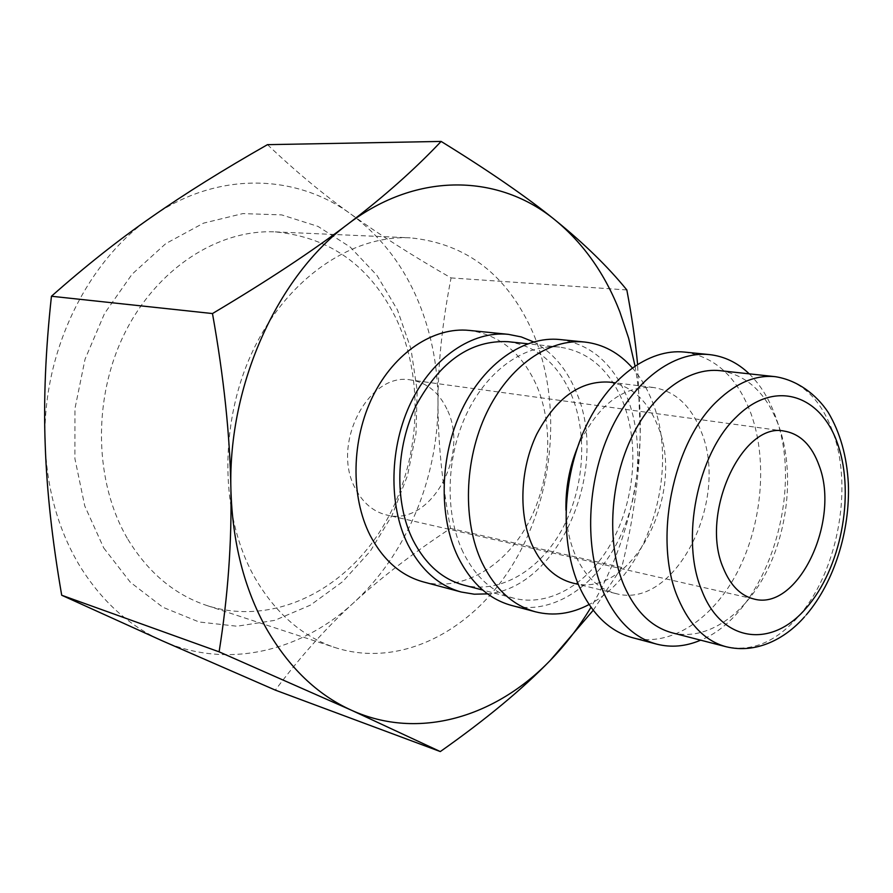 <?xml version="1.0" encoding="UTF-8"?>
<svg xmlns="http://www.w3.org/2000/svg" width="893" height="893" viewBox="0 0 893 893"><rect width="100%" height="100%" fill="white"/><g stroke="black" fill="none" stroke-linecap="round" stroke-linejoin="round"><path stroke-width="0.67" stroke-dasharray="4.46 3.35" d="M533.534 341.896C552.209 351.965 566.329 368.385 575.896 391.19C610.388 467.664 560.201 587.627 487.556 593.878M423.349 581.912C461.324 591.858 503.116 567.814 526.691 525.988C550.278 484.095 554.531 427.825 536.86 386.1C522.338 353.36 499.801 334.797 469.238 330.41M463.009 552.086C444.535 513.542 445.975 456.602 467.061 412.89C488.147 369.122 525.944 343.448 559.632 347.12C588.42 351.418 609.539 369.713 622.99 401.984C639.41 443.308 634.956 499.243 612.297 541.158C589.637 583.006 549.842 607.463 513.821 598.21C492.333 592.327 475.389 576.945 463.009 552.086M508.084 341.695C536.805 345.948 557.958 363.764 571.553 395.152C588.174 435.337 584.011 489.71 561.585 530.308C539.171 570.85 499.589 594.314 463.679 585.071M632.266 367.771C640.437 377.114 647.045 388.232 652.091 401.102C680.433 469.495 648.675 574.545 589.067 604.539M559.866 339.53C590.608 344.028 613.1 363.473 627.355 397.887C644.69 441.711 639.89 500.906 615.846 545.243C591.813 589.503 549.597 615.377 511.354 605.387M609.528 382.126C631.206 385.676 647.168 399.986 657.415 425.046C687.018 492.501 631.864 600.063 572.86 583.073M577.347 447.828C596.77 405.846 622.12 385.731 653.408 387.495C675.086 391.067 690.97 405.668 701.083 431.308C730.318 500.225 674.784 610.544 615.813 593.544C598.522 589.067 585.071 576.353 575.46 555.413C569.678 542.084 566.508 527.026 565.961 510.238M684.485 352.076C715.193 356.698 737.406 377.337 751.125 413.995C767.779 460.688 762.187 523.845 737.651 571.553C713.127 619.15 670.643 647.615 632.378 637.658M749.238 373.843C760.635 384.983 769.476 399.439 775.76 417.21C804.772 494.108 765.58 614.161 700.648 640.169M720.115 370.673C747.285 374.937 766.953 393.657 779.098 426.832C793.989 469.45 788.876 527.428 766.752 571.341C744.628 615.165 706.497 641.475 672.284 632.847M267.487 144.655C295.058 170.898 322.92 194.105 351.072 214.242C379.268 234.569 412.599 255.8 451.065 277.924C442.281 322.931 437.927 364.534 438.016 402.71C437.905 440.952 442.057 482.845 450.496 528.41C412.845 553.269 380.597 578.028 353.728 602.686C301.309 651.365 227.045 669.739 162.392 640.861C129.474 626.227 102.126 601.569 80.348 566.888C58.949 531.603 47.229 491.016 45.219 445.127C41.19 354.856 86.108 261.448 151.81 216.865C217.222 170.797 296.208 173.744 351.072 214.242C379.012 234.848 400.544 261.85 415.669 295.248C430.549 328.68 437.994 364.5 438.016 402.71C438.083 477.911 406.683 554.263 353.728 602.686C326.849 627.109 300.707 656.255 275.301 690.11M127.911 539.35C148.316 572.737 174.693 594.816 207.064 605.588C271.081 626.138 341.316 592.36 380.318 530.877C419.386 469.227 426.419 384.704 396.939 320.297C371.22 266.627 330.656 237.158 275.245 231.89C218.405 229.133 156.878 268.168 124.585 333.469C92.303 398.691 94.234 482.689 127.911 539.35M254.248 576.699C275.077 612.966 302.135 636.631 335.411 647.682C401.214 668.712 473.301 630.324 513.732 562.936C554.207 495.325 562.49 403.681 533.434 333.781C508.095 275.49 467.017 243.499 410.188 237.828C351.82 234.948 287.49 278.058 253.11 350.302C218.718 422.445 219.845 515.127 254.248 576.699M103.722 547.956L130.356 582.258L162.816 607.24L199.05 621.975L237.013 626.227L274.731 620.356L310.451 605.119L342.7 581.622L370.249 551.215L392.094 515.328L407.521 475.545L415.993 433.451L417.187 390.699L410.981 348.973L397.474 309.983L377.013 275.457L350.212 247.06L317.997 226.409L281.663 214.889L242.84 213.594L203.481 223.161L165.797 243.599L132.086 274.196L104.548 313.476L85.047 359.209L74.945 408.603L74.889 458.555L84.757 505.951L103.722 547.956M446.902 409.072C438.921 392.407 427.044 382.74 411.249 380.05C369.021 371.108 330.51 444.189 355.436 488.65C362.938 502.96 373.341 511.734 386.624 514.993C430.437 527.093 470.343 454.894 446.902 409.072M635.001 365.884C638.953 387.729 640.705 410.054 640.259 432.871C638.551 496.061 622.12 554.196 590.965 607.273M593.209 610.276L621.729 567.446C633.237 521.233 639.41 476.382 640.259 432.871L637.591 364.221M621.729 567.446L450.496 528.41M626.83 289.946L451.065 277.924M775.314 376.679C802.36 380.987 821.806 400.153 833.66 434.199C853.239 490.514 836.786 574.166 797.494 617.588C775.113 642.357 751.303 652.069 726.042 646.722M559.632 347.12L527.696 343.76M653.408 387.495L615.11 382.807M207.064 605.588L335.411 647.682M784.567 431.163L411.249 380.05M753.938 599.013L386.624 514.993M275.245 231.89L410.188 237.828M804.37 617.018L806.39 614.719M615.813 593.544L578.329 584.402M513.821 598.21L482.756 590.072"/><path stroke-width="1.34" d="M487.556 593.878L474.306 594.202L461.268 592.026C438.798 585.786 421.005 569.968 407.911 544.585C388.221 504.991 389.359 446.6 411.26 401.794C433.172 356.932 472.777 330.633 508.284 334.339L521.244 336.918L533.534 341.896M508.284 334.339L469.238 330.41C433.864 326.715 394.572 352.311 372.961 396.001C351.34 439.657 350.413 496.586 370.115 535.331C383.22 560.168 400.968 575.706 423.349 581.912L461.268 592.026M482.756 590.072L463.679 585.071C442.258 579.222 425.347 564.197 412.934 540.008C394.382 502.525 395.554 447.393 416.305 405.132C440.472 361.006 471.069 339.865 508.084 341.695L527.696 343.76M589.067 604.539C571.308 613.893 553.448 616.315 535.487 611.817C512.917 605.543 495.113 589.19 482.075 562.746C462.485 521.49 464.047 460.263 486.495 413.158C508.932 366.007 549.061 338.291 584.703 342.041C603.099 344.162 618.949 352.746 632.266 367.771M535.487 611.817L511.354 605.387C488.806 599.125 471.013 582.939 457.942 556.841C438.307 516.121 439.724 455.81 462.005 409.463C484.274 363.06 524.247 335.801 559.866 339.53L584.703 342.041M578.329 584.402L572.86 583.073C555.569 578.597 542.073 566.117 532.395 545.634C518.32 514.625 519.96 469.093 536.726 434.21C556.205 397.731 580.472 380.373 609.528 382.126L615.11 382.807M565.961 510.238C565.47 488.65 569.265 467.854 577.347 447.828M700.648 640.169C685.813 646.51 671.123 647.816 656.567 644.099L632.378 637.658C609.819 631.384 592.104 614.351 579.244 586.545C559.933 543.156 562.11 478.19 585.183 428.071C608.245 377.895 648.854 348.326 684.485 352.076L709.388 354.588C724.312 356.251 737.596 362.67 749.238 373.843M656.567 644.099C634.019 637.836 616.349 620.635 603.556 592.494C584.346 548.581 586.679 482.678 609.897 431.81C633.104 380.876 673.802 350.826 709.388 354.588M624.051 585.674C606.939 545.768 609.283 486.149 630.302 440.182C651.321 394.17 688.034 367.034 720.115 370.673L775.314 376.679C755.69 374.736 736.401 382.784 717.436 400.834C672.518 442.392 652.861 541.125 678.2 598.567C689.575 625.111 705.526 641.163 726.042 646.722L672.284 632.847C651.667 627.266 635.593 611.538 624.051 585.674M590.965 607.273C579.133 626.942 565.582 644.646 550.311 660.351C495.782 716.9 418.784 740.788 351.462 710.236L440.305 751.571L275.301 690.11L162.392 640.861L61.706 595.24C52.263 540.689 46.76 490.659 45.219 445.127C43.489 399.673 45.565 350.045 51.448 296.253C85.348 266.237 118.802 239.77 151.81 216.865C184.873 193.77 223.429 169.703 267.487 144.655L441.131 141.429C414.653 169.447 383.61 196.985 348.002 224.031C417.924 170.652 500.024 174.425 555.479 220.337C583.732 243.7 605.186 274.207 619.842 311.847L628.65 338.246L635.001 365.884M266.237 628.292C244.09 588.387 232.314 541.928 230.896 488.906C231.867 542.107 227.938 596.412 219.109 651.834L351.462 710.236C317.182 694.754 288.774 667.439 266.237 628.292M637.591 364.221C635.414 341.104 631.831 316.345 626.83 289.946C607.977 266.795 584.189 243.588 555.479 220.337C527.116 197.241 488.996 170.943 441.131 141.429M723.274 567.993C699.509 513.91 742.239 421.217 784.567 431.163C800.396 433.998 811.938 445.54 819.194 465.778C840.603 521.177 797.84 611.415 753.938 599.013C740.576 595.698 730.362 585.361 723.274 567.993M230.896 488.906C228.061 384.615 277.846 275.602 348.002 224.031C312.717 250.922 267.543 280.77 212.478 313.555C223.875 377.382 230.014 435.829 230.896 488.906M440.305 751.571C485.714 719.591 522.383 689.184 550.311 660.351L593.209 610.276M219.109 651.834L61.706 595.24M212.478 313.555L51.448 296.253M806.133 608.122C772.289 648.262 722.069 643.217 701.909 590.753C680.153 540.131 697.31 453.856 736.357 416.975C774.878 378.476 821.85 394.829 838.203 445.518C855.081 495.749 840.648 569.176 806.133 608.122M804.37 617.018C784.567 639.544 755.634 654 726.042 646.722M806.39 614.719C834.196 582.069 850.192 530.9 848.35 483.649C846.865 456.245 840.157 432.502 828.224 412.432C815.901 393.858 796.824 380.038 775.314 376.679"/></g></svg>
